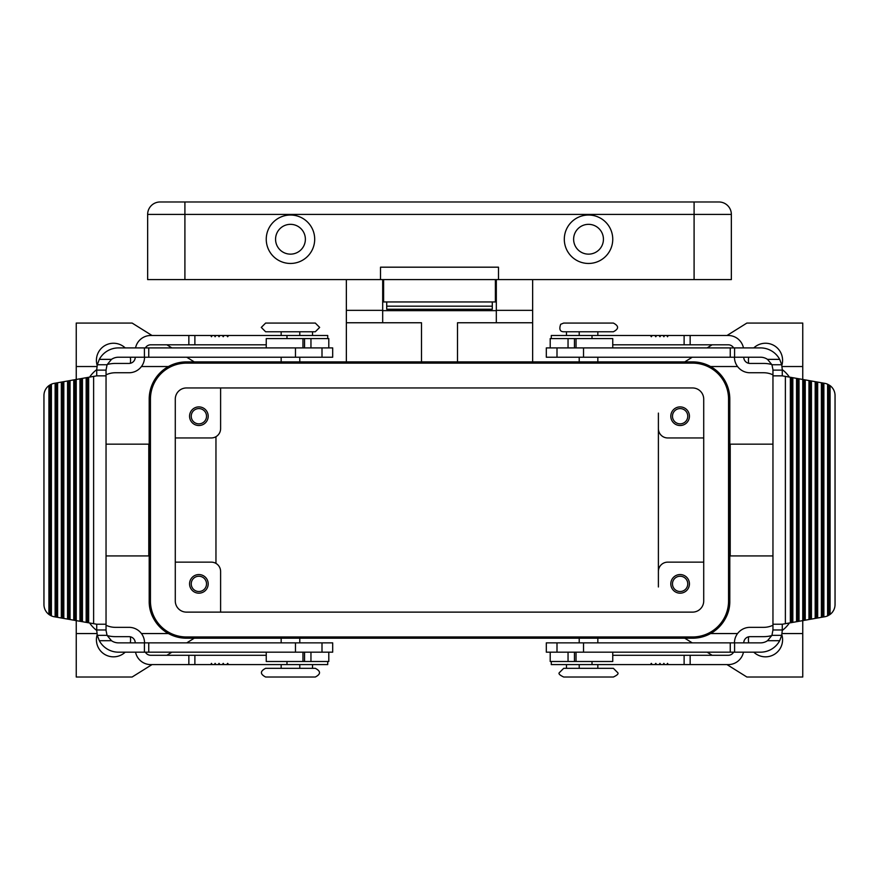 <?xml version="1.0" encoding="UTF-8"?>
<svg xmlns="http://www.w3.org/2000/svg" width="879" height="879" viewBox="0 0 879 879"><rect width="100%" height="100%" fill="white"/><g stroke="black" fill="none" stroke-linecap="round" stroke-linejoin="round"><path stroke-width="1.32" d="M215.959 436.698L215.959 563.384M175.284 562.142L211.301 562.142A9.317 9.317 0 0 1 220.607 571.449L220.607 612.125M703.716 562.142L667.699 562.142A9.317 9.317 0 0 0 658.393 571.449L658.393 586.974M658.393 413.108L658.393 428.633A9.317 9.317 0 0 0 667.699 437.951L703.716 437.951M208.191 583.876A9.317 9.317 0 0 1 198.874 593.182A9.317 9.317 0 0 1 189.567 583.876A9.317 9.317 0 0 1 198.874 574.558A9.317 9.317 0 0 1 208.191 583.876M658.393 571.449L658.393 428.633M692.542 638.209L186.458 638.209A37.259 37.259 0 0 1 149.199 600.95L149.199 399.143A37.259 37.259 0 0 1 186.458 361.884L692.542 361.884A37.259 37.259 0 0 1 729.801 399.143L729.801 600.95C730.207 622.321 711.583 633.363 710.573 633.55C711.594 633.363 730.207 622.321 729.801 600.95A37.259 37.259 0 0 1 692.542 638.209M726.57 616.113L729.801 600.95M728.559 399.143A36.017 36.017 0 0 0 692.542 363.126L186.458 363.126A36.017 36.017 0 0 0 150.441 399.143L150.441 600.95A36.017 36.017 0 0 0 186.458 636.967L692.542 636.967A36.017 36.017 0 0 0 728.559 600.95L728.559 399.143M175.284 600.95L175.284 399.143A11.174 11.174 0 0 1 186.458 387.958L692.542 387.958A11.174 11.174 0 0 1 703.716 399.143L703.716 600.95A11.174 11.174 0 0 1 692.542 612.125L186.458 612.125A11.174 11.174 0 0 1 175.284 600.95M689.433 583.876A9.317 9.317 0 0 1 680.126 593.182A9.317 9.317 0 0 1 670.809 583.876A9.317 9.317 0 0 1 680.126 574.558A9.317 9.317 0 0 1 689.433 583.876M672.479 583.876A7.636 7.636 0 0 0 680.126 591.512A7.636 7.636 0 0 0 687.763 583.876A7.636 7.636 0 0 0 680.126 576.239A7.636 7.636 0 0 0 672.479 583.876M689.433 416.217A9.317 9.317 0 0 1 680.126 425.524A9.317 9.317 0 0 1 670.809 416.217A9.317 9.317 0 0 1 680.126 406.9A9.317 9.317 0 0 1 689.433 416.217M672.479 416.217A7.636 7.636 0 0 0 680.126 423.854A7.636 7.636 0 0 0 687.763 416.217A7.636 7.636 0 0 0 680.126 408.581A7.636 7.636 0 0 0 672.479 416.217M175.284 437.951L211.301 437.951A9.317 9.317 0 0 0 220.607 428.633L220.607 387.958M208.191 416.217A9.317 9.317 0 0 1 198.874 425.524A9.317 9.317 0 0 1 189.567 416.217A9.317 9.317 0 0 1 198.874 406.9A9.317 9.317 0 0 1 208.191 416.217M206.521 416.217A7.636 7.636 0 0 0 198.874 408.581A7.636 7.636 0 0 0 191.237 416.217A7.636 7.636 0 0 0 198.874 423.854A7.636 7.636 0 0 0 206.521 416.217M149.199 600.95C148.793 622.321 167.417 633.363 168.427 633.55C167.406 633.363 148.793 622.321 149.199 600.95L152.43 616.102M167.032 632.737L168.427 633.55L141.442 633.55M152.001 335.492L132.125 323.065L76.242 323.065L76.242 379.464L93.624 376.399L93.624 623.683L96.734 624.233L96.734 630.441A31.051 31.051 0 0 1 89.625 622.98M89.625 377.102A31.051 31.051 0 0 1 96.734 369.641L96.734 375.849L106.04 375.849L106.04 624.233L96.734 624.233L76.242 620.618L76.242 633.55L96.954 633.55M149.199 399.143L152.43 383.98L149.199 399.143M167.032 367.345L168.427 366.532L141.442 366.532M130.29 357.226A17.075 17.075 0 0 1 130.312 363.302M97.162 365.312A17.075 17.075 0 0 1 125.214 347.908M166.9 344.799L171.866 347.908M186.766 357.226L194.226 361.884M130.312 636.792A17.075 17.075 0 0 1 130.29 642.868M125.214 652.174A17.075 17.075 0 0 1 97.162 634.77M753.786 347.908A17.075 17.075 0 0 1 781.838 365.312M748.688 363.302A17.075 17.075 0 0 1 748.71 357.226M726.999 335.492L746.875 323.065L802.758 323.065L802.758 366.532L782.046 366.532M684.774 361.884L692.234 357.226M707.134 347.908L712.1 344.799M290.466 668.326L265.634 668.326C260.019 671.215 260.019 674.116 265.634 677.017L315.308 677.017C320.912 674.116 320.912 671.226 315.308 668.326L290.466 668.326M822.634 617.113L822.634 382.969L824.788 383.354A12.416 12.416 0 0 1 827.6 384.2L827.6 615.893A12.416 12.416 0 0 1 824.788 616.739L802.758 620.618L802.758 677.017L746.875 677.017L726.999 664.601M803.999 620.398L803.999 379.684L802.758 379.464L802.758 620.618L799.033 621.277L799.033 378.805L802.758 379.464L802.758 366.532M781.838 634.77A17.075 17.075 0 0 1 753.786 652.174M748.71 642.868A17.075 17.075 0 0 1 748.688 636.792M712.1 655.284L707.134 652.174M692.234 642.868L684.774 638.209M729.801 399.143L726.581 383.98L719.571 373.498L726.581 383.98L729.801 399.143M712.88 367.927L711.957 367.334M152.001 664.601L132.125 677.017L76.242 677.017L76.242 633.55M194.226 638.209L186.766 642.868M171.866 652.174L166.9 655.284M588.534 677.017L613.366 677.017C617.355 675.138 618.794 673.688 617.717 672.666L613.366 668.326L563.692 668.326L559.341 672.666C558.264 673.688 559.714 675.138 563.692 677.017L588.534 677.017M191.237 583.876A7.636 7.636 0 0 0 198.874 591.512A7.636 7.636 0 0 0 206.521 583.876A7.636 7.636 0 0 0 198.874 576.239A7.636 7.636 0 0 0 191.237 583.876M315.308 323.065L265.634 323.065L261.283 327.417L265.634 331.768L315.308 331.768L319.659 327.417L315.308 323.065M563.692 323.065L613.366 323.065C618.981 325.966 618.981 328.867 613.366 331.768L563.692 331.768C559.978 331.713 558.978 329.218 560.681 324.285L563.692 323.065M612.751 655.284L728.241 655.284A6.208 6.208 0 0 0 733.624 652.174M659.964 336.734L660.766 335.492L659.151 335.492L659.964 336.734M684.115 655.284L684.115 664.601L650.416 664.601L651.339 663.359L652.251 664.601M789.375 377.102A31.051 31.051 0 0 0 782.266 369.641L782.266 375.849L772.96 375.849L772.96 629.968L782.266 629.968L782.266 624.233L785.376 623.683L785.376 376.399L782.266 375.849L799.033 378.805M771.861 364.543A31.051 31.051 0 0 0 763.642 363.434L749.974 363.434A6.208 6.208 0 0 1 743.766 357.226M612.751 344.799L684.115 344.799L684.115 335.492L728.241 335.492A15.525 15.525 0 0 1 743.458 347.908M733.624 347.908A6.208 6.208 0 0 0 728.241 344.799L690.147 344.799L690.147 335.492M772.96 374.85A21.733 21.733 0 0 0 763.642 372.751L749.974 372.751A15.525 15.525 0 0 1 734.459 357.226M684.115 344.799L690.147 344.799M684.115 335.492L660.766 335.492M663.118 664.601L663.876 663.359L664.634 664.601M659.151 335.492L650.416 335.492L651.339 336.734L652.251 335.492M654.921 664.601L655.778 663.359L656.635 664.601M551.276 335.492L551.276 338.591L551.276 335.492L592.017 335.492L592.017 338.591M654.921 335.492L655.778 336.734L656.635 335.492M592.017 335.492L650.416 335.492M666.82 335.492L667.535 336.734L668.227 335.492M663.118 335.492L663.876 336.734L664.634 335.492M772.96 555.935L730.218 555.935L730.218 444.159L772.96 444.159M789.375 622.98A31.051 31.051 0 0 1 782.266 630.441L782.266 629.968M771.861 635.55A31.051 31.051 0 0 1 763.642 636.649L749.974 636.649A6.208 6.208 0 0 0 743.766 642.868M743.458 652.174A15.525 15.525 0 0 1 728.241 664.601L684.115 664.601M551.276 664.601L551.276 661.491L551.276 664.601L592.017 664.601L592.017 661.491M592.017 664.601L650.416 664.601M659.151 664.601L659.964 663.359L660.766 664.601M666.82 664.601L667.535 663.359L668.227 664.601M734.459 642.868A15.525 15.525 0 0 1 749.974 627.342L763.642 627.342A21.733 21.733 0 0 0 772.96 625.244M563.977 642.868L563.384 642.868M557 652.174L546.309 652.174L546.309 642.868L760.533 642.868A12.416 12.416 0 0 0 767.51 640.714L779.684 640.714A21.733 21.733 0 0 1 760.533 652.174L557 652.174L557 642.868M772.96 375.849L772.96 369.641L771.949 364.741L767.51 359.368L779.684 359.368L781.706 364.741L782.266 369.641M779.684 359.368A21.733 21.733 0 0 0 760.533 347.908L734.591 347.908L734.591 357.226L760.533 357.226A12.416 12.416 0 0 1 767.51 359.368M730.251 347.908L730.251 357.226L583.524 357.226L583.524 347.908L734.591 347.908M730.251 357.226L734.591 357.226M583.524 357.226L546.309 357.226L546.309 347.908L583.524 347.908M557 357.226L557 347.908M568.043 347.908L568.043 338.591L550.199 338.591L550.199 347.908M563.977 357.226L563.384 357.226M566.483 331.768L566.483 335.492M568.043 338.591L612.751 338.591L612.751 347.908M767.51 640.714L771.949 635.341L772.96 629.968M782.266 630.441L781.706 635.341L779.684 640.714M612.751 652.174L612.751 661.491L550.199 661.491L550.199 652.174M566.483 664.601L566.483 668.326M799.033 621.277L782.266 624.233L772.96 624.233M790.342 622.815L790.342 377.278M791.583 622.596L791.583 377.498M792.825 622.376L792.825 377.717M796.55 621.717L796.55 378.366M797.791 621.497L797.791 378.585M805.241 620.178L805.241 379.904L822.634 382.969M803.999 379.684L805.241 379.904M808.966 619.53L808.966 380.563M810.207 619.31L810.207 380.783M811.449 619.091L811.449 381.003M815.185 618.431L815.185 381.651M816.426 618.212L816.426 381.871M817.668 617.992L817.668 382.09M821.393 617.333L821.393 382.75M823.876 383.189L823.876 616.904M827.6 615.893L830.084 614.443A12.416 12.416 0 0 0 835.05 604.51L835.05 395.583A12.416 12.416 0 0 0 830.084 385.639L827.6 384.2M828.842 384.826L828.842 615.267M830.084 385.639L830.084 614.443M772.96 597.467L772.96 598.401M772.96 401.692L772.96 402.615M583.524 652.174L583.524 642.868M145.376 652.174A6.208 6.208 0 0 0 150.759 655.284L188.853 655.284L188.853 664.601L150.759 664.601A15.525 15.525 0 0 1 135.542 652.174M266.249 655.284L188.853 655.284M194.885 655.284L194.885 664.601L212.18 664.601L211.465 663.359L210.773 664.601M212.18 664.601L215.882 664.601L215.124 663.359L214.366 664.601M215.882 664.601L219.849 664.601L219.036 663.359L218.234 664.601M219.849 664.601L224.079 664.601L223.222 663.359L222.365 664.601M224.079 664.601L228.584 664.601L227.661 663.359L226.749 664.601M327.724 664.601L327.724 661.491L327.724 664.601L228.584 664.601M286.983 664.601L286.983 661.491M107.139 364.543A31.051 31.051 0 0 1 115.358 363.434L129.026 363.434A6.208 6.208 0 0 0 135.234 357.226M144.541 357.226A15.525 15.525 0 0 1 129.026 372.751L115.358 372.751A21.733 21.733 0 0 0 106.04 374.85M145.376 347.908A6.208 6.208 0 0 1 150.759 344.799L188.853 344.799L188.853 335.492L150.759 335.492A15.525 15.525 0 0 0 135.542 347.908M266.249 344.799L194.885 344.799L194.885 335.492L188.853 335.492M194.885 335.492L228.584 335.492L227.661 336.734L226.749 335.492M194.885 344.799L188.853 344.799M219.849 335.492L219.036 336.734L218.234 335.492M327.724 335.492L327.724 338.591L327.724 335.492L286.983 335.492L286.983 338.591M286.983 335.492L228.584 335.492M224.079 335.492L223.222 336.734L222.365 335.492M215.882 335.492L215.124 336.734L214.366 335.492M212.18 335.492L211.465 336.734L210.773 335.492M106.04 444.159L148.782 444.159L148.782 555.935L106.04 555.935M106.04 625.244A21.733 21.733 0 0 0 115.358 627.342L129.026 627.342A15.525 15.525 0 0 1 144.541 642.868M107.139 635.55A31.051 31.051 0 0 0 115.358 636.649L129.026 636.649A6.208 6.208 0 0 1 135.234 642.868M194.885 664.601L188.853 664.601M315.023 642.868L315.616 642.868M312.517 668.326L312.517 664.601M106.04 624.233L106.04 630.441L107.051 635.341L111.49 640.714L99.316 640.714L97.294 635.341L96.734 630.441M148.749 652.174L148.749 642.868L332.691 642.868L332.691 652.174L118.467 652.174A21.733 21.733 0 0 1 99.316 640.714M111.49 640.714A12.416 12.416 0 0 0 118.467 642.868L148.749 642.868M295.476 642.868L295.476 652.174M322 642.868L322 652.174M310.957 652.174L310.957 661.491L328.801 661.491L328.801 652.174M310.957 661.491L266.249 661.491L266.249 652.174M106.04 375.849L106.04 370.125L96.734 370.125M106.04 597.478L106.04 402.615M148.749 357.226L148.749 347.908L295.476 347.908L295.476 357.226L118.467 357.226A12.416 12.416 0 0 0 111.49 359.368L107.051 364.741L106.04 370.125M96.734 369.641L97.294 364.741L99.316 359.368L111.49 359.368M148.749 347.908L118.467 347.908A21.733 21.733 0 0 0 99.316 359.368M50.158 384.826L51.4 384.2A12.416 12.416 0 0 1 54.212 383.354L76.242 379.464L76.242 620.618L54.212 616.739A12.416 12.416 0 0 1 51.4 615.893L50.158 615.267L50.158 384.826L48.916 385.639A12.416 12.416 0 0 0 43.95 395.583L43.95 604.51A12.416 12.416 0 0 0 48.916 614.443L50.158 615.267M96.734 375.849L93.624 376.399L96.734 375.849M48.916 614.443L48.916 385.639M55.124 616.904L55.124 383.189M51.4 384.2L51.4 615.893M88.658 377.278L88.658 622.815M87.417 377.498L87.417 622.596M86.175 377.717L86.175 622.376M82.45 378.366L82.45 621.717M81.209 378.585L81.209 621.497M79.967 378.805L79.967 621.277M75.001 379.684L75.001 620.398M73.759 379.904L73.759 620.178M70.034 380.563L70.034 619.53M68.793 380.783L68.793 619.31M67.551 381.003L67.551 619.091M63.815 381.651L63.815 618.431M62.574 381.871L62.574 618.212M61.332 382.09L61.332 617.992M57.607 382.75L57.607 617.333M56.366 382.969L56.366 617.113M295.476 347.908L332.691 347.908L332.691 357.226L295.476 357.226M322 347.908L322 357.226M266.249 347.908L266.249 338.591L328.801 338.591L328.801 347.908M315.023 357.226L315.616 357.226M312.517 335.492L312.517 331.768M457.509 361.884L457.509 322.758L496.316 322.758L496.316 279.599M496.316 310.65L382.684 310.65M346.359 361.884L346.359 322.758L421.491 322.758L421.491 361.884M495.382 298.234L496.316 298.234M382.684 298.234L383.618 298.234M383.618 279.599L383.618 301.958L495.382 301.958L495.382 279.599M382.684 322.758L382.684 279.599M346.359 322.758L346.359 279.599M382.684 310.342L346.359 310.342M147.65 214.399A12.416 12.416 0 0 1 160.066 201.983L184.909 201.983L184.909 214.399L147.65 214.399A12.416 12.416 0 0 1 160.066 201.983A12.416 12.416 0 0 0 147.65 214.399L147.65 279.599L184.909 279.599L184.909 214.399L731.35 214.399A12.416 12.416 0 0 0 718.934 201.983A12.416 12.416 0 0 1 731.35 214.399L731.35 279.599L498.492 279.599L498.492 267.183L380.508 267.183L380.508 279.599L184.909 279.599M731.35 214.399A12.416 12.416 0 0 0 718.934 201.983L184.909 201.983M612.751 239.242A24.216 24.216 0 0 1 588.534 263.458A24.216 24.216 0 0 1 564.307 239.242A24.216 24.216 0 0 1 588.534 215.025A24.216 24.216 0 0 1 612.751 239.242M266.249 239.242A24.216 24.216 0 0 1 290.466 215.025A24.216 24.216 0 0 1 314.693 239.242A24.216 24.216 0 0 1 290.466 263.458A24.216 24.216 0 0 1 266.249 239.242M573.624 239.242A14.899 14.899 0 0 0 588.534 254.141A14.899 14.899 0 0 0 603.433 239.242A14.899 14.899 0 0 0 588.534 224.343A14.899 14.899 0 0 0 573.624 239.242M290.466 224.343A14.899 14.899 0 0 0 275.566 239.242A14.899 14.899 0 0 0 290.466 254.141A14.899 14.899 0 0 0 305.376 239.242A14.899 14.899 0 0 0 290.466 224.343M498.492 279.599L380.508 279.599M496.316 322.758L532.641 322.758L532.641 310.342L496.316 310.342M532.641 310.342L532.641 279.599M532.641 361.884L532.641 322.758M492.284 306.167L492.284 309.254L386.716 309.254L386.716 306.167L492.284 306.167L492.284 301.958M386.716 301.958L386.716 306.167M690.147 655.284L690.147 664.601M771.949 364.741L781.706 364.741M772.96 370.125L782.266 370.125M574.448 347.908L574.448 338.591M576.042 347.908L576.042 338.591M734.591 642.868L734.591 652.174M730.251 642.868L730.251 652.174M771.949 635.341L781.706 635.341M574.448 652.174L574.448 661.491M576.042 652.174L576.042 661.491M568.043 652.174L568.043 661.491M107.051 635.341L97.294 635.341M106.04 629.968L96.734 629.968M144.409 652.174L144.409 642.868M304.552 652.174L304.552 661.491M302.958 652.174L302.958 661.491M107.051 364.741L97.294 364.741M144.409 357.226L144.409 347.908M304.552 347.908L304.552 338.591M302.958 347.908L302.958 338.591M310.957 347.908L310.957 338.591M694.091 201.983L694.091 279.599M76.242 366.532L96.954 366.532M299.783 668.326L299.783 664.601M579.217 668.326L579.217 664.601M281.159 331.768L281.159 335.492M579.217 331.768L579.217 335.492M737.558 366.532L710.573 366.532M802.758 633.55L782.046 633.55M737.558 633.55L710.573 633.55M597.841 357.226L597.841 361.884M579.217 642.868L579.217 638.209M299.783 357.226L299.783 361.884M281.159 642.868L281.159 638.209M495.382 292.026L496.316 292.026M382.684 292.026L383.618 292.026M281.159 357.226L281.159 361.884M299.783 331.768L299.783 335.492M579.217 357.226L579.217 361.884M597.841 642.868L597.841 638.209M299.783 642.868L299.783 638.209M597.841 331.768L597.841 335.492M597.841 668.326L597.841 664.601M281.159 668.326L281.159 664.601"/></g></svg>
